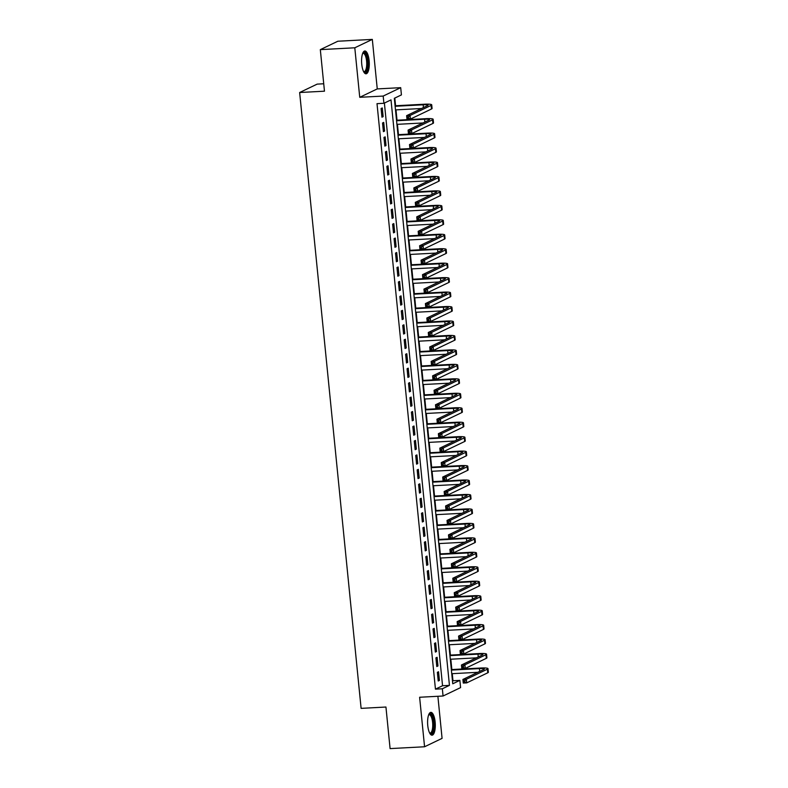<?xml version="1.0" encoding="UTF-8"?>
<svg xmlns="http://www.w3.org/2000/svg" width="788" height="788" viewBox="0 0 788 788"><rect width="100%" height="100%" fill="white"/><g stroke="black" fill="none" stroke-linecap="round" stroke-linejoin="round"><path stroke-width="1.18" d="M435.143 722.005A11.426 3.822 87 0 0 430.839 712.362A11.426 3.822 87 0 0 427.756 725.541A11.426 3.822 87 0 0 432.051 735.184A11.426 3.822 87 0 0 435.143 722.005M369.129 60.617A11.426 3.822 87 0 0 364.824 50.984A11.426 3.822 87 0 0 361.741 64.163A11.426 3.822 87 0 0 366.036 73.806A11.426 3.822 87 0 0 369.129 60.617M459.867 680.379L460.586 687.609L443.063 696.011L442.344 688.781L449.446 685.373L391.006 99.889L383.904 103.287L383.185 96.067L400.698 87.665L401.427 94.895L394.325 98.303L452.755 683.787L459.867 680.379L452.972 680.743L452.263 673.671M323.73 83.764L317.17 84.119L299.647 92.511L361.111 708.363L385.943 707.033L390.09 748.6L424.565 746.768L442.078 738.366L437.882 696.277M299.647 92.511L324.469 91.191L320.322 49.634L337.835 41.232L372.32 39.4L354.797 47.792L359.742 97.308L383.185 96.067M359.742 97.308L377.255 88.916L372.32 39.4M377.255 88.916L400.698 87.665M451.849 669.554L450.815 659.211M450.411 655.094L449.377 644.761M448.963 640.644L447.929 630.301M447.525 626.184L446.491 615.842M446.077 611.724L445.043 601.392M444.639 597.274L443.605 586.932M443.191 582.815L442.157 572.472M441.753 568.355L440.719 558.022M440.305 553.905L439.271 543.562M438.867 539.445L437.832 529.103M437.419 524.985L436.385 514.653M435.981 510.535L434.946 500.193M434.533 496.076L433.499 485.733M433.095 481.616L432.06 471.283M431.647 467.166L430.612 456.823M430.209 452.706L429.174 442.364M428.761 438.246L427.726 427.914M427.323 423.796L426.288 413.454M425.875 409.336L424.84 398.994M424.436 394.877L423.402 384.544M422.989 380.427L421.954 370.084M421.55 365.967L420.516 355.624M420.103 351.507L419.068 341.174M418.664 337.057L417.63 326.715M417.216 322.597L416.182 312.255M415.778 308.138L414.744 297.805M414.33 293.688L413.296 283.345M412.892 279.228L411.858 268.885M411.444 264.768L410.42 254.435M410.006 250.318L408.972 239.976M408.558 235.858L407.534 225.516M407.12 221.398L406.086 211.066M405.672 206.948L404.648 196.606M404.234 192.489L403.2 182.146M402.786 178.039L401.762 167.696M401.348 163.579L400.314 153.236M399.9 149.119L398.876 138.777M398.462 134.669L397.428 124.327M397.014 120.209L395.99 109.867M395.576 105.75L394.808 98.067M320.322 49.634L354.797 47.792M437.37 672.322L438.226 680.99L439.418 680.428L438.552 671.75L437.37 672.322M435.922 657.862L436.788 666.54L437.97 665.968L437.104 657.3L435.922 657.862M434.483 643.412L435.34 652.08L436.532 651.518L435.666 642.841L434.483 643.412M433.036 628.952L433.902 637.62L435.084 637.059L434.218 628.381L433.036 628.952M431.597 614.492L432.454 623.17L433.646 622.599L432.779 613.931L431.597 614.492M430.149 600.042L431.016 608.71L432.198 608.149L431.331 599.471L430.149 600.042M428.711 585.582L429.578 594.25L430.76 593.689L429.893 585.011L428.711 585.582M427.263 571.123L428.13 579.801L429.312 579.229L428.445 570.561L427.263 571.123M425.825 556.673L426.692 565.341L427.874 564.779L427.007 556.101L425.825 556.673M424.377 542.213L425.244 550.881L426.426 550.32L425.559 541.642L424.377 542.213M422.939 527.753L423.806 536.431L424.988 535.86L424.121 527.192L422.939 527.753M421.491 513.303L422.358 521.971L423.54 521.41L422.673 512.732L421.491 513.303M420.053 498.843L420.92 507.521L422.102 506.95L421.235 498.272L420.053 498.843M418.605 484.384L419.472 493.061L420.654 492.49L419.787 483.822L418.605 484.384M417.167 469.934L418.034 478.602L419.216 478.04L418.349 469.362L417.167 469.934M415.719 455.474L416.586 464.152L417.768 463.58L416.901 454.903L415.719 455.474M414.281 441.014L415.148 449.692L416.33 449.121L415.463 440.453L414.281 441.014M412.833 426.564L413.7 435.232L414.882 434.671L414.015 425.993L412.833 426.564M411.395 412.104L412.262 420.782L413.444 420.211L412.577 411.533L411.395 412.104M409.947 397.644L410.814 406.322L411.996 405.751L411.129 397.083L409.947 397.644M408.509 383.195L409.376 391.863L410.558 391.301L409.691 382.623L408.509 383.195M407.061 368.735L407.928 377.413L409.11 376.841L408.243 368.163L407.061 368.735M405.623 354.275L406.49 362.953L407.672 362.381L406.805 353.714L405.623 354.275M404.175 339.825L405.042 348.493L406.224 347.932L405.357 339.254L404.175 339.825M402.737 325.365L403.604 334.043L404.786 333.472L403.919 324.794L402.737 325.365M401.289 310.905L402.156 319.583L403.338 319.012L402.471 310.344L401.289 310.905M399.851 296.455L400.718 305.123L401.9 304.562L401.033 295.884L399.851 296.455M398.403 281.996L399.27 290.674L400.452 290.102L399.585 281.424L398.403 281.996M396.965 267.536L397.832 276.214L399.014 275.642L398.147 266.974L396.965 267.536M395.517 253.086L396.384 261.754L397.566 261.192L396.699 252.515L395.517 253.086M394.079 238.626L394.946 247.304L396.128 246.733L395.261 238.055L394.079 238.626M392.631 224.166L393.498 232.844L394.68 232.273L393.813 223.605L392.631 224.166M391.193 209.716L392.06 218.384L393.242 217.823L392.375 209.145L391.193 209.716M389.745 195.257L390.612 203.934L391.794 203.363L390.937 194.685L389.745 195.257M388.307 180.797L389.173 189.475L390.356 188.903L389.489 180.235L388.307 180.797M386.859 166.347L387.726 175.015L388.908 174.453L388.051 165.776L386.859 166.347M385.421 151.887L386.287 160.565L387.469 159.994L386.603 151.316L385.421 151.887M383.973 137.427L384.839 146.105L386.021 145.534L385.165 136.866L383.973 137.427M382.535 122.977L383.401 131.645L384.583 131.084L383.717 122.406L382.535 122.977M452.479 680.98L452.972 680.743M383.904 103.287L377.009 103.661L435.449 689.145L442.551 685.737L384.386 103.061M381.087 108.517L381.953 117.195L383.135 116.624L382.279 107.946L381.087 108.517M443.063 696.011L419.62 697.252L424.565 746.768M435.449 689.145L442.344 688.781M442.551 685.737L449.446 685.373M381.904 116.693L383.135 116.624M383.352 131.143L384.583 131.084M384.79 145.603L386.021 145.534M386.238 160.062L387.469 159.994M387.676 174.512L388.908 174.453M389.124 188.972L390.356 188.903M390.562 203.432L391.794 203.363M392.01 217.882L393.242 217.823M393.448 232.342L394.68 232.273M394.896 246.802L396.128 246.733M396.334 261.252L397.566 261.192M397.782 275.711L399.014 275.642M399.221 290.171L400.452 290.102M400.668 304.621L401.9 304.562M402.107 319.081L403.338 319.012M403.554 333.541L404.786 333.472M404.993 347.991L406.224 347.932M406.441 362.45L407.672 362.381M407.879 376.91L409.11 376.841M409.327 391.36L410.558 391.301M410.765 405.82L411.996 405.751M412.213 420.28L413.444 420.211M413.651 434.73L414.882 434.671M415.089 449.19L416.33 449.121M416.537 463.649L417.768 463.58M417.975 478.099L419.216 478.04M419.423 492.559L420.654 492.49M420.861 507.019L422.102 506.95M422.309 521.469L423.54 521.41M423.747 535.929L424.988 535.86M425.195 550.388L426.426 550.32M426.633 564.838L427.874 564.779M428.081 579.298L429.312 579.229M429.519 593.758L430.76 593.689M430.967 608.208L432.198 608.149M432.405 622.668L433.646 622.599M433.853 637.128L435.084 637.059M435.291 651.577L436.532 651.518M436.739 666.037L437.97 665.968M438.177 680.497L439.418 680.428M408.539 116.9L407.16 116.969L407.307 118.417L408.686 118.338L408.539 116.9L410.075 115.462L410.44 119.077L406.992 119.254L406.628 115.649L410.075 115.462L431.125 105.375A10.993 1.428 -5.7 0 0 431.716 104.834A10.993 1.428 -5.7 0 0 424.338 104.223L395.064 105.779M395.113 106.282L423.156 104.794A7.328 0.946 174.3 0 1 428.071 105.198A7.328 0.946 174.3 0 1 427.677 105.553L406.628 115.649L407.16 116.969M395.478 109.896L421.521 108.508M408.686 118.338L410.44 119.077L431.489 108.99A10.993 1.428 -5.7 0 0 432.08 108.448L431.716 104.834M406.992 119.254L407.307 118.417M362.726 53.2A9.889 3.3 -93 0 1 367.523 60.922A9.889 3.3 -93 0 1 363.721 71.816M363.564 71.511A9.161 3.063 87 0 0 364.125 71.629A9.161 3.063 87 0 0 366.597 61.07A9.161 3.063 87 0 0 363.15 53.338A9.161 3.063 87 0 0 362.608 53.525M365.396 73.678A11.357 3.792 87 0 0 367.996 60.696A11.357 3.792 87 0 0 364.194 51.171M428.741 714.588A9.889 3.3 -93 0 1 432.986 718.932A9.889 3.3 -93 0 1 432.789 731.52A9.889 3.3 -93 0 1 429.736 733.204M429.578 732.889A9.161 3.063 87 0 0 430.14 733.017A9.161 3.063 87 0 0 431.913 730.988A9.161 3.063 87 0 0 432.385 720.744A9.161 3.063 87 0 0 429.164 714.726A9.161 3.063 87 0 0 428.623 714.903M431.41 735.056A11.357 3.792 87 0 0 433.144 732.653A11.357 3.792 87 0 0 433.833 720.626A11.357 3.792 87 0 0 430.209 712.559M409.977 131.35L408.598 131.429L408.745 132.867L410.124 132.798L409.977 131.35L411.523 129.922L411.888 133.527L408.44 133.714L408.076 130.099L411.523 129.922L432.573 119.835A10.993 1.428 -5.7 0 0 433.164 119.293A10.993 1.428 -5.7 0 0 425.776 118.683L396.512 120.239M396.561 120.741L424.594 119.244A7.328 0.946 174.3 0 1 429.519 119.648A7.328 0.946 174.3 0 1 429.125 120.012L408.076 130.099L408.598 131.429M396.925 124.346L422.959 122.967M410.124 132.798L411.888 133.527L432.927 123.44A10.993 1.428 -5.7 0 0 433.518 122.898L433.164 119.293M408.44 133.714L408.745 132.867M411.425 145.81L410.046 145.879L410.193 147.326L411.572 147.257L411.425 145.81L412.961 144.371L413.326 147.986L409.878 148.174L409.514 144.559L412.961 144.371L434.011 134.285A10.993 1.428 -5.7 0 0 434.602 133.743A10.993 1.428 -5.7 0 0 427.224 133.133L397.95 134.689M397.999 135.191L426.042 133.704A7.328 0.946 174.3 0 1 430.957 134.108A7.328 0.946 174.3 0 1 430.563 134.472L409.514 144.559L410.046 145.879M398.364 138.806L424.407 137.427M411.572 147.257L413.326 147.986L434.375 137.9A10.993 1.428 -5.7 0 0 434.966 137.358L434.602 133.743M409.878 148.174L410.193 147.326M412.863 160.259L411.484 160.338L411.631 161.786L413.01 161.707L412.863 160.259L414.409 158.831L414.774 162.446L411.316 162.623L410.962 159.018L414.409 158.831L435.459 148.745A10.993 1.428 -5.7 0 0 436.05 148.203A10.993 1.428 -5.7 0 0 428.662 147.592L399.398 149.149M399.447 149.651L427.48 148.154A7.328 0.946 174.3 0 1 432.405 148.568A7.328 0.946 174.3 0 1 432.011 148.922L410.962 159.018L411.484 160.338M399.811 153.266L425.845 151.877M413.01 161.707L414.774 162.446L435.813 152.36A10.993 1.428 -5.7 0 0 436.404 151.818L436.05 148.203M411.316 162.623L411.631 161.786M414.311 174.719L412.932 174.798L413.079 176.236L414.458 176.167L414.311 174.719L415.847 173.291L416.212 176.896L412.764 177.083L412.4 173.468L415.847 173.291L436.897 163.195A10.993 1.428 -5.7 0 0 437.488 162.663A10.993 1.428 -5.7 0 0 430.11 162.052L400.836 163.608M400.885 164.111L428.918 162.614A7.328 0.946 174.3 0 1 433.843 163.017A7.328 0.946 174.3 0 1 433.449 163.382L412.4 173.468L412.932 174.798M401.25 167.716L427.293 166.337M414.458 176.167L416.212 176.896L437.261 166.81A10.993 1.428 -5.7 0 0 437.852 166.268L437.488 162.663M412.764 177.083L413.079 176.236M415.749 189.179L414.37 189.248L414.518 190.696L415.897 190.627L415.749 189.179L417.295 187.741L417.65 191.356L414.202 191.543L413.848 187.928L417.295 187.741L438.345 177.655A10.993 1.428 -5.7 0 0 438.936 177.113A10.993 1.428 -5.7 0 0 431.548 176.502L402.284 178.058M402.333 178.561L430.366 177.073A7.328 0.946 174.3 0 1 435.291 177.477A7.328 0.946 174.3 0 1 434.897 177.842L413.848 187.928L414.37 189.248M402.688 182.176L428.731 180.787M415.897 190.627L417.65 191.356L438.699 181.27A10.993 1.428 -5.7 0 0 439.29 180.728L438.936 177.113M414.202 191.543L414.518 190.696M417.197 203.629L415.818 203.708L415.956 205.156L417.335 205.077L417.197 203.629L418.733 202.201L419.098 205.816L415.65 205.993L415.286 202.378L418.733 202.201L439.783 192.114A10.993 1.428 -5.7 0 0 440.374 191.573A10.993 1.428 -5.7 0 0 432.996 190.962L403.722 192.518M403.771 193.021L431.804 191.523A7.328 0.946 174.3 0 1 436.729 191.937A7.328 0.946 174.3 0 1 436.335 192.292L415.286 202.378L415.818 203.708M404.136 196.636L430.179 195.247M417.335 205.077L419.098 205.816L440.147 195.729A10.993 1.428 -5.7 0 0 440.738 195.188L440.374 191.573M415.65 205.993L415.956 205.156M418.635 218.089L417.256 218.168L417.404 219.606L418.783 219.537L418.635 218.089L420.181 216.661L420.536 220.266L417.088 220.453L416.734 216.838L420.181 216.661L441.231 206.564A10.993 1.428 -5.7 0 0 441.822 206.032A10.993 1.428 -5.7 0 0 434.434 205.422L405.17 206.978M405.219 207.48L433.252 205.983A7.328 0.946 174.3 0 1 438.177 206.387A7.328 0.946 174.3 0 1 437.783 206.751L416.734 216.838L417.256 218.168M405.574 211.085L431.617 209.707M418.783 219.537L420.536 220.266L441.585 210.179A10.993 1.428 -5.7 0 0 442.176 209.638L441.822 206.032M417.088 220.453L417.404 219.606M420.083 232.549L418.704 232.618L418.842 234.066L420.221 233.997L420.083 232.549L421.619 231.111L421.984 234.726L418.536 234.913L418.172 231.298L421.619 231.111L442.669 221.024A10.993 1.428 -5.7 0 0 443.26 220.482A10.993 1.428 -5.7 0 0 435.882 219.872L406.608 221.428M406.657 221.93L434.69 220.443A7.328 0.946 174.3 0 1 439.615 220.847A7.328 0.946 174.3 0 1 439.221 221.211L418.172 231.298L418.704 232.618M407.022 225.545L433.065 224.156M420.221 233.997L421.984 234.726L443.033 224.639A10.993 1.428 -5.7 0 0 443.624 224.097L443.26 220.482M418.536 234.913L418.842 234.066M421.521 246.999L420.142 247.077L420.29 248.525L421.669 248.447L421.521 246.999L423.067 245.57L423.422 249.185L419.974 249.363L419.62 245.748L423.067 245.57L444.117 235.484A10.993 1.428 -5.7 0 0 444.708 234.942A10.993 1.428 -5.7 0 0 437.32 234.332L408.056 235.888M408.105 236.39L436.138 234.893A7.328 0.946 174.3 0 1 441.063 235.307A7.328 0.946 174.3 0 1 440.669 235.661L419.62 245.748L420.142 247.077M408.46 240.005L434.503 238.616M421.669 248.447L423.422 249.185L444.471 239.099A10.993 1.428 -5.7 0 0 445.062 238.557L444.708 234.942M419.974 249.363L420.29 248.525M422.969 261.458L421.59 261.537L421.728 262.975L423.107 262.906L422.969 261.458L424.505 260.03L424.87 263.635L421.422 263.822L421.058 260.207L424.505 260.03L445.555 249.934A10.993 1.428 -5.7 0 0 446.146 249.402A10.993 1.428 -5.7 0 0 438.768 248.791L409.494 250.348M409.543 250.84L437.576 249.353A7.328 0.946 174.3 0 1 442.501 249.757A7.328 0.946 174.3 0 1 442.107 250.121L421.058 260.207L421.59 261.537M409.908 254.455L435.951 253.076M423.107 262.906L424.87 263.635L445.919 253.549A10.993 1.428 -5.7 0 0 446.51 253.007L446.146 249.402M421.422 263.822L421.728 262.975M424.407 275.918L423.028 275.987L423.176 277.435L424.555 277.366L424.407 275.918L425.953 274.48L426.308 278.095L422.861 278.282L422.506 274.667L425.953 274.48L447.003 264.394A10.993 1.428 -5.7 0 0 447.594 263.852A10.993 1.428 -5.7 0 0 440.206 263.241L410.942 264.798M410.991 265.3L439.024 263.813A7.328 0.946 174.3 0 1 443.949 264.216A7.328 0.946 174.3 0 1 443.555 264.581L422.506 274.667L423.028 275.987M411.346 268.915L437.389 267.526M424.555 277.366L426.308 278.095L447.357 268.009A10.993 1.428 -5.7 0 0 447.948 267.467L447.594 263.852M422.861 278.282L423.176 277.435M425.855 290.368L424.476 290.447L424.614 291.895L425.993 291.816L425.855 290.368L427.391 288.94L427.756 292.555L424.308 292.732L423.944 289.117L427.391 288.94L448.441 278.853A10.993 1.428 -5.7 0 0 449.032 278.312A10.993 1.428 -5.7 0 0 441.654 277.701L412.38 279.257M412.429 279.76L440.462 278.262A7.328 0.946 174.3 0 1 445.387 278.676A7.328 0.946 174.3 0 1 444.993 279.031L423.944 289.117L424.476 290.447M412.794 283.375L438.837 281.986M425.993 291.816L427.756 292.555L448.805 282.468A10.993 1.428 -5.7 0 0 449.396 281.927L449.032 278.312M424.308 292.732L424.614 291.895M427.293 304.828L425.914 304.907L426.062 306.345L427.441 306.276L427.293 304.828L428.839 303.39L429.194 307.005L425.747 307.192L425.392 303.577L428.839 303.39L449.889 293.303A10.993 1.428 -5.7 0 0 450.48 292.762A10.993 1.428 -5.7 0 0 443.092 292.161L413.828 293.717M413.877 294.21L441.91 292.722A7.328 0.946 174.3 0 1 446.835 293.126A7.328 0.946 174.3 0 1 446.441 293.491L425.392 303.577L425.914 304.907M414.232 297.825L440.275 296.446M427.441 306.276L429.194 307.005L450.244 296.918A10.993 1.428 -5.7 0 0 450.834 296.377L450.48 292.762M425.747 307.192L426.062 306.345M428.741 319.288L427.362 319.357L427.5 320.805L428.879 320.736L428.741 319.288L430.278 317.85L430.642 321.465L427.195 321.652L426.83 318.037L430.278 317.85L451.327 307.763A10.993 1.428 -5.7 0 0 451.918 307.221A10.993 1.428 -5.7 0 0 444.54 306.611L415.266 308.167M415.315 308.669L443.349 307.182A7.328 0.946 174.3 0 1 448.274 307.586A7.328 0.946 174.3 0 1 447.88 307.95L426.83 318.037L427.362 319.357M415.68 312.284L441.723 310.896M428.879 320.736L430.642 321.465L451.691 311.378A10.993 1.428 -5.7 0 0 452.282 310.836L451.918 307.221M427.195 321.652L427.5 320.805M430.179 333.738L428.8 333.816L428.948 335.264L430.327 335.186L430.179 333.738L431.726 332.309L432.08 335.924L428.633 336.102L428.278 332.487L431.726 332.309L452.775 322.223A10.993 1.428 -5.7 0 0 453.366 321.681A10.993 1.428 -5.7 0 0 445.978 321.071L416.714 322.627M416.763 323.129L444.796 321.632A7.328 0.946 174.3 0 1 449.721 322.046A7.328 0.946 174.3 0 1 449.327 322.4L428.278 332.487L428.8 333.816M417.118 326.744L443.161 325.355M430.327 335.186L432.08 335.924L453.13 325.838A10.993 1.428 -5.7 0 0 453.721 325.296L453.366 321.681M428.633 336.102L428.948 335.264M431.627 348.197L430.248 348.276L430.386 349.714L431.765 349.645L431.627 348.197L433.164 346.759L433.528 350.374L430.081 350.561L429.716 346.947L433.164 346.759L454.213 336.673A10.993 1.428 -5.7 0 0 454.804 336.131A10.993 1.428 -5.7 0 0 447.426 335.521L418.152 337.087M418.201 337.579L446.235 336.092A7.328 0.946 174.3 0 1 451.16 336.496A7.328 0.946 174.3 0 1 450.766 336.86L429.716 346.947L430.248 348.276M418.566 341.194L444.609 339.815M431.765 349.645L433.528 350.374L454.577 340.288A10.993 1.428 -5.7 0 0 455.168 339.746L454.804 336.131M430.081 350.561L430.386 349.714M433.065 362.657L431.686 362.726L431.834 364.174L433.213 364.105L433.065 362.657L434.612 361.219L434.966 364.834L431.519 365.021L431.164 361.406L434.612 361.219L455.661 351.133A10.993 1.428 -5.7 0 0 456.252 350.591A10.993 1.428 -5.7 0 0 448.864 349.98L419.6 351.537M419.649 352.039L447.683 350.552A7.328 0.946 174.3 0 1 452.608 350.956A7.328 0.946 174.3 0 1 452.214 351.32L431.164 361.406L431.686 362.726M420.004 355.654L446.047 354.265M433.213 364.105L434.966 364.834L456.016 354.748A10.993 1.428 -5.7 0 0 456.607 354.206L456.252 350.591M431.519 365.021L431.834 364.174M434.513 377.107L433.134 377.186L433.272 378.634L434.651 378.555L434.513 377.107L436.05 375.679L436.414 379.294L432.967 379.471L432.602 375.856L436.05 375.679L457.099 365.593A10.993 1.428 -5.7 0 0 457.69 365.051A10.993 1.428 -5.7 0 0 450.312 364.44L421.038 365.996M421.087 366.499L449.121 365.002A7.328 0.946 174.3 0 1 454.046 365.415A7.328 0.946 174.3 0 1 453.652 365.77L432.602 375.856L433.134 377.186M421.452 370.114L447.495 368.725M434.651 378.555L436.414 379.294L457.464 369.208A10.993 1.428 -5.7 0 0 458.055 368.666L457.69 365.051M432.967 379.471L433.272 378.634M435.951 391.567L434.572 391.646L434.72 393.084L436.099 393.015L435.951 391.567L437.498 390.129L437.852 393.744L434.405 393.931L434.05 390.316L437.498 390.129L458.547 380.043A10.993 1.428 -5.7 0 0 459.138 379.501A10.993 1.428 -5.7 0 0 451.751 378.89L422.486 380.456M422.535 380.949L450.569 379.461A7.328 0.946 174.3 0 1 455.494 379.865A7.328 0.946 174.3 0 1 455.1 380.23L434.05 390.316L434.572 391.646M422.89 384.564L448.933 383.185M436.099 393.015L437.852 393.744L458.902 383.657A10.993 1.428 -5.7 0 0 459.493 383.116L459.138 379.501M434.405 393.931L434.72 393.084M437.399 406.027L436.02 406.096L436.158 407.544L437.537 407.475L437.399 406.027L438.936 404.589L439.3 408.204L435.853 408.391L435.488 404.776L438.936 404.589L459.985 394.502A10.993 1.428 -5.7 0 0 460.576 393.961A10.993 1.428 -5.7 0 0 453.199 393.35L423.924 394.906M423.974 395.409L452.007 393.921A7.328 0.946 174.3 0 1 456.932 394.325A7.328 0.946 174.3 0 1 456.538 394.69L435.488 404.776L436.02 406.096M424.338 399.024L450.381 397.635M437.537 407.475L439.3 408.204L460.35 398.117A10.993 1.428 -5.7 0 0 460.941 397.576L460.576 393.961M435.853 408.391L436.158 407.544M438.837 420.477L437.458 420.556L437.606 422.004L438.985 421.925L438.837 420.477L440.384 419.049L440.738 422.663L437.291 422.841L436.936 419.226L440.384 419.049L461.433 408.962A10.993 1.428 -5.7 0 0 462.024 408.42A10.993 1.428 -5.7 0 0 454.637 407.81L425.372 409.366M425.421 409.868L453.455 408.371A7.328 0.946 174.3 0 1 458.38 408.785A7.328 0.946 174.3 0 1 457.986 409.139L436.936 419.226L437.458 420.556M425.776 413.483L451.82 412.094M438.985 421.925L440.738 422.663L461.788 412.577A10.993 1.428 -5.7 0 0 462.379 412.035L462.024 408.42M437.291 422.841L437.606 422.004M440.285 434.937L438.906 435.015L439.044 436.454L440.423 436.385L440.285 434.937L441.822 433.499L442.186 437.113L438.739 437.301L438.374 433.686L441.822 433.499L462.871 423.412A10.993 1.428 -5.7 0 0 463.462 422.87A10.993 1.428 -5.7 0 0 456.085 422.26L426.81 423.826M426.86 424.318L454.893 422.831A7.328 0.946 174.3 0 1 459.818 423.235A7.328 0.946 174.3 0 1 459.424 423.599L438.374 433.686L438.906 435.015M427.224 427.933L453.267 426.554M440.423 436.385L442.186 437.113L463.236 427.027A10.993 1.428 -5.7 0 0 463.827 426.485L463.462 422.87M438.739 437.301L439.044 436.454M441.723 449.396L440.344 449.465L440.492 450.913L441.871 450.834L441.723 449.396L443.27 447.958L443.624 451.573L440.177 451.76L439.822 448.145L443.27 447.958L464.319 437.872A10.993 1.428 -5.7 0 0 464.91 437.33A10.993 1.428 -5.7 0 0 457.523 436.719L428.258 438.276M428.308 438.778L456.341 437.291A7.328 0.946 174.3 0 1 461.266 437.695A7.328 0.946 174.3 0 1 460.872 438.059L439.822 448.145L440.344 449.465M428.662 442.393L454.706 441.004M441.871 450.834L443.624 451.573L464.674 441.487A10.993 1.428 -5.7 0 0 465.265 440.945L464.91 437.33M440.177 451.76L440.492 450.913M443.171 463.846L441.792 463.925L441.93 465.373L443.309 465.294L443.171 463.846L444.708 462.418L445.072 466.033L441.625 466.21L441.26 462.595L444.708 462.418L465.757 452.332A10.993 1.428 -5.7 0 0 466.348 451.79A10.993 1.428 -5.7 0 0 458.971 451.179L429.696 452.736M429.746 453.238L457.779 451.741A7.328 0.946 174.3 0 1 462.704 452.154A7.328 0.946 174.3 0 1 462.31 452.509L441.26 462.595L441.792 463.925M430.11 456.853L456.154 455.464M443.309 465.294L445.072 466.033L466.122 455.947A10.993 1.428 -5.7 0 0 466.713 455.405L466.348 451.79M441.625 466.21L441.93 465.373M444.609 478.306L443.23 478.375L443.378 479.823L444.757 479.754L444.609 478.306L446.156 476.868L446.51 480.483L443.063 480.67L442.708 477.055L446.156 476.868L467.195 466.782A10.993 1.428 -5.7 0 0 467.796 466.24A10.993 1.428 -5.7 0 0 460.409 465.629L431.144 467.185M431.194 467.688L459.227 466.2A7.328 0.946 174.3 0 1 464.152 466.604A7.328 0.946 174.3 0 1 463.748 466.969L442.708 477.055L443.23 478.375M431.548 471.303L457.592 469.924M444.757 479.754L446.51 480.483L467.56 470.397A10.993 1.428 -5.7 0 0 468.151 469.855L467.796 466.24M443.063 480.67L443.378 479.823M446.057 492.766L444.678 492.835L444.816 494.283L446.195 494.204L446.057 492.766L447.594 491.328L447.958 494.943L444.511 495.13L444.146 491.515L447.594 491.328L468.643 481.241A10.993 1.428 -5.7 0 0 469.234 480.7A10.993 1.428 -5.7 0 0 461.847 480.089L432.582 481.645M432.632 482.148L460.665 480.66A7.328 0.946 174.3 0 1 465.59 481.064A7.328 0.946 174.3 0 1 465.196 481.429L444.146 491.515L444.678 492.835M432.996 485.763L459.04 484.374M446.195 494.204L447.958 494.943L469.008 484.856A10.993 1.428 -5.7 0 0 469.599 484.315L469.234 480.7M444.511 495.13L444.816 494.283M447.495 507.216L446.116 507.295L446.264 508.743L447.643 508.664L447.495 507.216L449.042 505.788L449.396 509.403L445.949 509.58L445.594 505.965L449.042 505.788L470.081 495.701A10.993 1.428 -5.7 0 0 470.682 495.159A10.993 1.428 -5.7 0 0 463.295 494.549L434.03 496.105M434.08 496.607L462.113 495.11A7.328 0.946 174.3 0 1 467.038 495.524A7.328 0.946 174.3 0 1 466.634 495.879L445.594 505.965L446.116 507.295M434.434 500.222L460.478 498.834M447.643 508.664L449.396 509.403L470.446 499.316A10.993 1.428 -5.7 0 0 471.037 498.774L470.682 495.159M445.949 509.58L446.264 508.743M448.943 521.676L447.564 521.745L447.702 523.193L449.081 523.124L448.943 521.676L450.48 520.238L450.844 523.853L447.397 524.04L447.032 520.425L450.48 520.238L471.529 510.151A10.993 1.428 -5.7 0 0 472.12 509.609A10.993 1.428 -5.7 0 0 464.733 508.999L435.469 510.555M435.518 511.057L463.551 509.57A7.328 0.946 174.3 0 1 468.476 509.974A7.328 0.946 174.3 0 1 468.082 510.338L447.032 520.425L447.564 521.745M435.882 514.672L461.926 513.293M449.081 523.124L450.844 523.853L471.894 513.766A10.993 1.428 -5.7 0 0 472.485 513.224L472.12 509.609M447.397 524.04L447.702 523.193M450.381 536.135L449.002 536.204L449.15 537.652L450.529 537.574L450.381 536.135L451.928 534.697L452.282 538.312L448.835 538.5L448.48 534.885L451.928 534.697L472.967 524.611A10.993 1.428 -5.7 0 0 473.568 524.069A10.993 1.428 -5.7 0 0 466.181 523.459L436.916 525.015M436.966 525.517L464.999 524.03A7.328 0.946 174.3 0 1 469.924 524.434A7.328 0.946 174.3 0 1 469.52 524.798L448.48 534.885L449.002 536.204M437.32 529.132L463.364 527.743M450.529 537.574L452.282 538.312L473.332 528.226A10.993 1.428 -5.7 0 0 473.923 527.684L473.568 524.069M448.835 538.5L449.15 537.652M451.829 550.585L450.45 550.664L450.588 552.112L451.967 552.033L451.829 550.585L453.366 549.157L453.73 552.772L450.283 552.949L449.918 549.335L453.366 549.157L474.415 539.071A10.993 1.428 -5.7 0 0 475.006 538.529A10.993 1.428 -5.7 0 0 467.619 537.918L438.355 539.475M438.404 539.977L466.437 538.48A7.328 0.946 174.3 0 1 471.362 538.894A7.328 0.946 174.3 0 1 470.968 539.248L449.918 549.335L450.45 550.664M438.768 543.592L464.812 542.203M451.967 552.033L453.73 552.772L474.78 542.686A10.993 1.428 -5.7 0 0 475.371 542.144L475.006 538.529M450.283 552.949L450.588 552.112M453.267 565.045L451.888 565.114L452.036 566.562L453.415 566.493L453.267 565.045L454.814 563.607L455.168 567.222L451.721 567.409L451.366 563.794L454.814 563.607L475.853 553.521A10.993 1.428 -5.7 0 0 476.454 552.979A10.993 1.428 -5.7 0 0 469.067 552.368L439.803 553.925M439.852 554.427L467.885 552.94A7.328 0.946 174.3 0 1 472.8 553.343A7.328 0.946 174.3 0 1 472.406 553.708L451.366 563.794L451.888 565.114M440.206 558.042L466.25 556.663M453.415 566.493L455.168 567.222L476.218 557.136A10.993 1.428 -5.7 0 0 476.809 556.594L476.454 552.979M451.721 567.409L452.036 566.562M454.715 579.505L453.336 579.574L453.474 581.022L454.853 580.943L454.715 579.505L456.252 578.067L456.616 581.682L453.169 581.869L452.804 578.254L456.252 578.067L477.301 567.981A10.993 1.428 -5.7 0 0 477.892 567.439A10.993 1.428 -5.7 0 0 470.505 566.828L441.241 568.384M441.29 568.887L469.323 567.399A7.328 0.946 174.3 0 1 474.248 567.803A7.328 0.946 174.3 0 1 473.854 568.168L452.804 578.254L453.336 579.574M441.654 572.502L467.698 571.113M454.853 580.943L456.616 581.682L477.666 571.595A10.993 1.428 -5.7 0 0 478.257 571.054L477.892 567.439M453.169 581.869L453.474 581.022M456.154 593.955L454.774 594.034L454.922 595.482L456.301 595.403L456.154 593.955L457.7 592.527L458.055 596.142L454.607 596.319L454.252 592.704L457.7 592.527L478.74 582.44A10.993 1.428 -5.7 0 0 479.34 581.899A10.993 1.428 -5.7 0 0 471.953 581.288L442.689 582.844M442.738 583.347L470.771 581.849A7.328 0.946 174.3 0 1 475.686 582.263A7.328 0.946 174.3 0 1 475.292 582.618L454.252 592.704L454.774 594.034M443.092 586.962L469.136 585.573M456.301 595.403L458.055 596.142L479.104 586.055A10.993 1.428 -5.7 0 0 479.695 585.514L479.34 581.899M454.607 596.319L454.922 595.482M457.601 608.415L456.222 608.484L456.36 609.932L457.739 609.863L457.601 608.415L459.138 606.977L459.502 610.592L456.055 610.779L455.691 607.164L459.138 606.977L480.188 596.89A10.993 1.428 -5.7 0 0 480.779 596.349A10.993 1.428 -5.7 0 0 473.391 595.738L444.127 597.294M444.176 597.796L472.209 596.309A7.328 0.946 174.3 0 1 477.134 596.713A7.328 0.946 174.3 0 1 476.74 597.077L455.691 607.164L456.222 608.484M444.54 601.411L470.584 600.032M457.739 609.863L459.502 610.592L480.552 600.505A10.993 1.428 -5.7 0 0 481.143 599.964L480.779 596.349M456.055 610.779L456.36 609.932M459.04 622.875L457.661 622.944L457.808 624.391L459.187 624.313L459.04 622.875L460.586 621.437L460.941 625.051L457.493 625.239L457.139 621.624L460.586 621.437L481.626 611.35A10.993 1.428 -5.7 0 0 482.217 610.808A10.993 1.428 -5.7 0 0 474.839 610.198L445.575 611.754M445.624 612.256L473.657 610.769A7.328 0.946 174.3 0 1 478.572 611.173A7.328 0.946 174.3 0 1 478.178 611.537L457.139 621.624L457.661 622.944M445.978 615.871L472.022 614.482M459.187 624.313L460.941 625.051L481.99 614.965A10.993 1.428 -5.7 0 0 482.581 614.423L482.217 610.808M457.493 625.239L457.808 624.391M460.488 637.325L459.108 637.403L459.246 638.851L460.625 638.773L460.488 637.325L462.024 635.896L462.389 639.511L458.941 639.689L458.577 636.074L462.024 635.896L483.074 625.81A10.993 1.428 -5.7 0 0 483.665 625.268A10.993 1.428 -5.7 0 0 476.277 624.657L447.013 626.214M447.062 626.716L475.095 625.219A7.328 0.946 174.3 0 1 480.02 625.633A7.328 0.946 174.3 0 1 479.626 625.987L458.577 636.074L459.108 637.403M447.426 630.331L473.47 628.942M460.625 638.773L462.389 639.511L483.438 629.425A10.993 1.428 -5.7 0 0 484.029 628.883L483.665 625.268M458.941 639.689L459.246 638.851M461.926 651.784L460.547 651.853L460.694 653.301L462.073 653.232L461.926 651.784L463.472 650.346L463.827 653.961L460.379 654.148L460.025 650.533L463.472 650.346L484.512 640.26A10.993 1.428 -5.7 0 0 485.103 639.718A10.993 1.428 -5.7 0 0 477.725 639.107L448.461 640.664M448.51 641.166L476.543 639.679A7.328 0.946 174.3 0 1 481.458 640.083A7.328 0.946 174.3 0 1 481.064 640.447L460.025 650.533L460.547 651.853M448.864 644.781L474.908 643.402M462.073 653.232L463.827 653.961L484.876 643.875A10.993 1.428 -5.7 0 0 485.467 643.333L485.103 639.718M460.379 654.148L460.694 653.301M463.374 666.244L461.995 666.313L462.132 667.761L463.511 667.682L463.374 666.244L464.91 664.806L465.275 668.421L461.827 668.608L461.463 664.993L464.91 664.806L485.96 654.72A10.993 1.428 -5.7 0 0 486.551 654.178A10.993 1.428 -5.7 0 0 479.163 653.567L449.899 655.124M449.948 655.626L477.981 654.139A7.328 0.946 174.3 0 1 482.906 654.542A7.328 0.946 174.3 0 1 482.512 654.907L461.463 664.993L461.995 666.313M450.312 659.241L476.346 657.852M463.511 667.682L465.275 668.421L486.324 658.335A10.993 1.428 -5.7 0 0 486.915 657.793L486.551 654.178M461.827 668.608L462.132 667.761M464.812 680.694L463.433 680.773L463.58 682.221L464.959 682.142L464.812 680.694L466.358 679.266L466.713 682.881L463.265 683.058L462.911 679.443L466.358 679.266L487.398 669.179A10.993 1.428 -5.7 0 0 487.989 668.638A10.993 1.428 -5.7 0 0 480.611 668.027L451.347 669.583M451.396 670.086L479.429 668.588A7.328 0.946 174.3 0 1 484.344 669.002A7.328 0.946 174.3 0 1 483.95 669.357L462.911 679.443L463.433 680.773M451.751 673.701L477.794 672.312M464.959 682.142L466.713 682.881L487.762 672.794A10.993 1.428 -5.7 0 0 488.353 672.253L487.989 668.638M463.265 683.058L463.58 682.221M423.156 104.794L423.432 107.592M431.125 105.375L431.489 108.99M424.594 119.244L424.87 122.051M432.573 119.835L432.927 123.44M426.042 133.704L426.318 136.501M434.011 134.285L434.375 137.9M427.48 148.154L427.756 150.961M435.459 148.745L435.813 152.36M428.918 162.614L429.204 165.421M436.897 163.195L437.261 166.81M430.366 177.073L430.642 179.871M438.345 177.655L438.699 181.27M431.804 191.523L432.09 194.331M439.783 192.114L440.147 195.729M433.252 205.983L433.528 208.79M441.231 206.564L441.585 210.179M434.69 220.443L434.976 223.24M442.669 221.024L443.033 224.639M436.138 234.893L436.414 237.7M444.117 235.484L444.471 239.099M437.576 249.353L437.862 252.16M445.555 249.934L445.919 253.549M439.024 263.813L439.3 266.61M447.003 264.394L447.357 268.009M440.462 278.262L440.748 281.07M448.441 278.853L448.805 282.468M441.91 292.722L442.186 295.53M449.889 293.303L450.244 296.918M443.349 307.182L443.634 309.979M451.327 307.763L451.691 311.378M444.796 321.632L445.072 324.439M452.775 322.223L453.13 325.838M446.235 336.092L446.52 338.899M454.213 336.673L454.577 340.288M447.683 350.552L447.958 353.349M455.661 351.133L456.016 354.748M449.121 365.002L449.406 367.809M457.099 365.593L457.464 369.208M450.569 379.461L450.844 382.269M458.547 380.043L458.902 383.657M452.007 393.921L452.292 396.719M459.985 394.502L460.35 398.117M453.455 408.371L453.73 411.178M461.433 408.962L461.788 412.577M454.893 422.831L455.178 425.638M462.871 423.412L463.236 427.027M456.341 437.291L456.616 440.088M464.319 437.872L464.674 441.487M457.779 451.741L458.064 454.548M465.757 452.332L466.122 455.947M459.227 466.2L459.502 469.008M467.195 466.782L467.56 470.397M460.665 480.66L460.95 483.458M468.643 481.241L469.008 484.856M462.113 495.11L462.389 497.918M470.081 495.701L470.446 499.316M463.551 509.57L463.836 512.377M471.529 510.151L471.894 513.766M464.999 524.03L465.275 526.827M472.967 524.611L473.332 528.226M466.437 538.48L466.723 541.287M474.415 539.071L474.78 542.686M467.885 552.94L468.161 555.747M475.853 553.521L476.218 557.136M469.323 567.399L469.609 570.197M477.301 567.981L477.666 571.595M470.771 581.849L471.047 584.657M478.74 582.44L479.104 586.055M472.209 596.309L472.495 599.116M480.188 596.89L480.552 600.505M473.657 610.769L473.933 613.566M481.626 611.35L481.99 614.965M475.095 625.219L475.381 628.026M483.074 625.81L483.438 629.425M476.543 639.679L476.819 642.486M484.512 640.26L484.876 643.875M477.981 654.139L478.267 656.936M485.96 654.72L486.324 658.335M479.429 668.588L479.705 671.396M487.398 669.179L487.762 672.794"/></g></svg>
